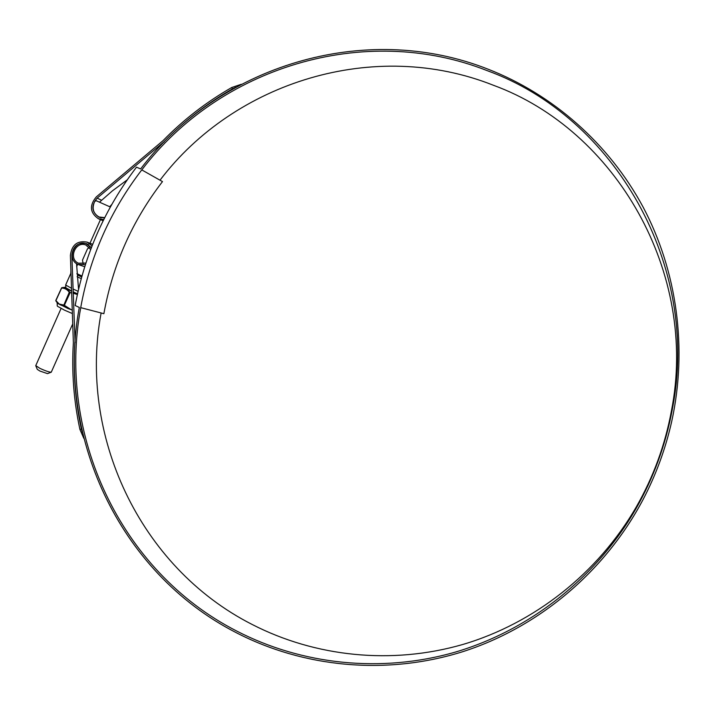 <?xml version="1.0" encoding="UTF-8"?>
<svg xmlns="http://www.w3.org/2000/svg" width="715" height="715" viewBox="0 0 715 715"><rect width="100%" height="100%" fill="white"/><g stroke="black" fill="none" stroke-linecap="round" stroke-linejoin="round"><path stroke-width="1.07" d="M80.706 307.647L103.872 313.697L80.706 307.647C89.938 256.81 110.289 210.889 141.767 169.902L162.484 181.592C132.221 220.881 112.684 264.916 103.872 313.697M141.767 169.902L162.484 181.592M79.258 307.423L75.182 305.511C84.638 254.531 105.078 208.414 136.502 167.158L140.632 168.954C218.066 66.513 363.649 20.1 487.988 69.149C552.481 94.282 608.733 143.232 643.098 207.055C677.025 271.074 687.776 348.571 671.68 421.582C665.576 448.68 656.102 474.546 643.268 499.177C604.756 572.277 537.6 628.02 461.658 652.035C385.51 675.604 303.321 667.39 235.923 632.516C117.966 572.107 55.502 433.567 79.311 307.432M51.23 372.211L47.521 373.623L39.977 371.076L37.278 369.36M35.768 365.606L39.843 368.323C45.537 370.942 49.335 372.229 51.257 372.202L72.724 323.904M104.703 217.628L99.045 217.011C93.084 213.401 91.654 208.163 94.773 201.299L96.302 200.754L110.333 207.01M80.732 307.808C57.12 433.254 119.307 570.981 236.602 630.996C301.998 664.807 381.372 673.45 455.553 652.035C529.547 630.165 595.881 578.238 635.885 508.866C653.608 477.763 665.745 444.614 672.297 409.409C700.879 265.229 614.256 116.715 487.299 70.687C363.738 21.906 219.013 67.916 141.954 169.705M101.101 313.125C78.4 434.121 138.826 566.843 252.073 624.427C315.217 656.879 391.713 665.057 463.07 644.403C534.257 623.301 597.981 573.385 636.386 506.765C653.412 476.896 665.066 445.061 671.358 411.259C698.805 272.844 615.704 129.942 493.404 85.264C374.401 37.966 234.592 81.903 160.16 179.992M83.807 438.313L79.928 429.447C73.743 400.802 71.554 371.88 73.368 342.682L70.392 255.371C71.795 244.843 77.345 240.428 87.06 242.108L92.673 244.316M87.06 242.108L92.056 245.906M75.084 342.691L71.858 255.228C73.082 246.005 77.953 242.117 86.47 243.583L91.377 247.649M99.483 202.175L112.38 190.878L127.207 179.876M164.057 142.062L163.851 141.928C184.193 121.085 207.028 103.416 232.357 88.91L231.758 87.498L241.295 84.29M104.56 217.914L98.947 217.253C91.574 211.998 90.975 205.625 97.142 198.144L163.851 141.928M78.552 289.289L76.541 263.612M111.746 204.499L109.726 206.733M103.72 219.585L98.348 218.719C89.929 212.748 89.232 205.482 96.266 196.938L162.886 140.784C183.335 119.834 206.295 102.075 231.758 87.498M235.718 87.302L232.357 88.91M79.928 429.447L81.358 428.964L82.386 432.423M81.358 428.964C75.209 400.471 73.037 371.693 74.843 342.646M77.095 276.741L81.251 278.635M85.907 263.057L78.462 263.209C68.014 258.946 75.522 240.597 85.898 245.031L90.671 249.499M85.398 264.639L77.935 264.398C66.111 259.554 74.628 238.783 86.372 243.824L91.261 247.944M81.975 275.999L76.907 273.622M84.728 266.74L78.864 264.764M89.286 247.372L87.48 248.865L82.484 260.144L83.172 263.898M67.907 308.487L59.211 304.036L64.019 305.108L71.134 309.658L67.907 308.487L69.051 308.406M69.614 292.489L70.142 292.283L69.614 292.489M71.616 291.255L64.636 287.305L61.767 287.761C64.94 287.796 67.559 289.226 69.632 292.051M72.26 310.212L71.134 309.658L72.251 309.926M60.543 304.393L68.005 308.201L64.234 305.618L70.106 292.658L71.67 292.909M61.115 305.296L63.733 305.377L69.266 292.274C67.264 289.486 64.681 288.074 61.499 288.038L55.788 300.479L59.211 304.036L57.066 302.686M72.376 313.554L64.314 310.069C54.724 304.474 57.969 307.7 57.057 302.704L57.772 303.41M57.066 302.499L56.244 301.426L58.156 303.053M73.145 292.828L77.452 294.16M61.74 287.707L62.652 287.528M56.244 301.426L55.913 300.631L61.767 287.761M64.234 305.618L63.733 305.377M77.372 294.517L73.153 293.213M101.396 200.129L97.142 198.144M76.916 273.854L81.939 276.16M71.607 290.996C63.126 286.045 66.567 289.262 65.646 285.008L71.518 288.306M73.01 289.012L78.096 291.282M81.716 276.928L78.06 275.275M77.515 293.883L73.118 291.943M64.663 287.305L65.905 287.528C63.412 286.965 65.306 288.181 71.58 291.166L71.616 291.184M73.109 291.872L77.524 293.82M58.121 303.58L60.489 304.921M68.846 308.853L72.26 310.069M37.287 369.378L35.777 365.767M35.759 365.624L61.079 308.46M89.983 243.225L100.44 219.621M101.092 217.905L99.045 217.011M671.358 411.259L672.297 409.409M636.386 506.765L635.885 508.866M102.754 220.622L98.348 218.719M70.919 270.744L70.812 273.38M65.646 285.008L70.803 273.362M88.445 244.602L86.372 243.824M76.648 266.632L77.685 264.282M56.235 301.426L55.904 300.97"/></g></svg>
